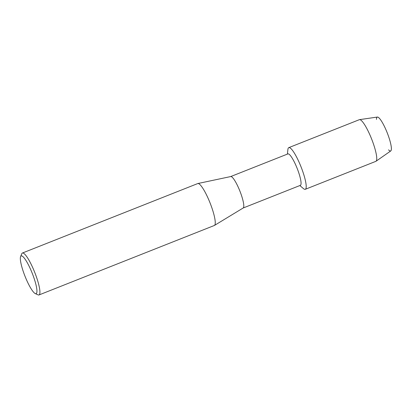 <?xml version="1.0" encoding="UTF-8"?>
<svg xmlns="http://www.w3.org/2000/svg" width="412" height="412" viewBox="0 0 412 412"><rect width="100%" height="100%" fill="white"/><g stroke="black" fill="none" stroke-linecap="round" stroke-linejoin="round"><path stroke-width="0.62" d="M376.47 119.398A18.231 3.512 68.4 0 1 386.142 130.202A18.231 3.512 68.4 0 1 391.276 146.945A18.231 3.512 68.4 0 1 388.526 149.829M230.705 176.563L287.916 153.897A16.907 3.255 68.4 0 1 296.192 166.051A16.907 3.255 68.4 0 1 300.374 185.338L243.157 208.003M287.385 154.109L287.916 149.422A22.402 4.311 68.4 0 1 299.756 163.749A22.402 4.311 68.4 0 1 303.438 188.598L299.843 185.544M20.6 256.588L21.764 253.751A22.542 4.341 68.4 0 1 22.392 253.03L197.729 183.567A22.542 4.341 68.4 0 1 197.863 183.525L230.756 176.552A16.907 3.255 68.4 0 1 238.929 188.742A16.907 3.255 68.4 0 1 243.204 207.978L214.461 225.421A22.542 4.341 68.4 0 1 214.333 225.482L39.001 294.951A22.542 4.341 68.4 0 1 38.048 294.853L35.257 293.581A20.291 3.904 68.4 0 1 26.183 279.079A20.291 3.904 68.4 0 1 20.6 256.588A20.291 3.904 68.4 0 1 31.101 270.529A20.291 3.904 68.4 0 1 35.257 293.581M197.863 183.525A22.542 4.341 68.4 0 1 208.76 199.774A22.542 4.341 68.4 0 1 214.461 225.421M22.392 253.03A22.542 4.341 68.4 0 1 33.429 269.237A22.542 4.341 68.4 0 1 39.001 294.951M359.522 119.645L377.377 117.049A18.231 3.512 68.4 0 1 386.142 130.202A18.231 3.512 68.4 0 1 390.792 150.916L376.012 161.257A22.402 4.311 68.4 0 1 375.837 161.35L305.292 189.299A22.402 4.311 68.4 0 0 299.756 163.749A22.402 4.311 68.4 0 0 288.786 147.64L359.331 119.691A22.402 4.311 68.4 0 1 359.522 119.645A22.402 4.311 68.4 0 1 370.3 135.8A22.402 4.311 68.4 0 1 376.012 161.257"/></g></svg>
